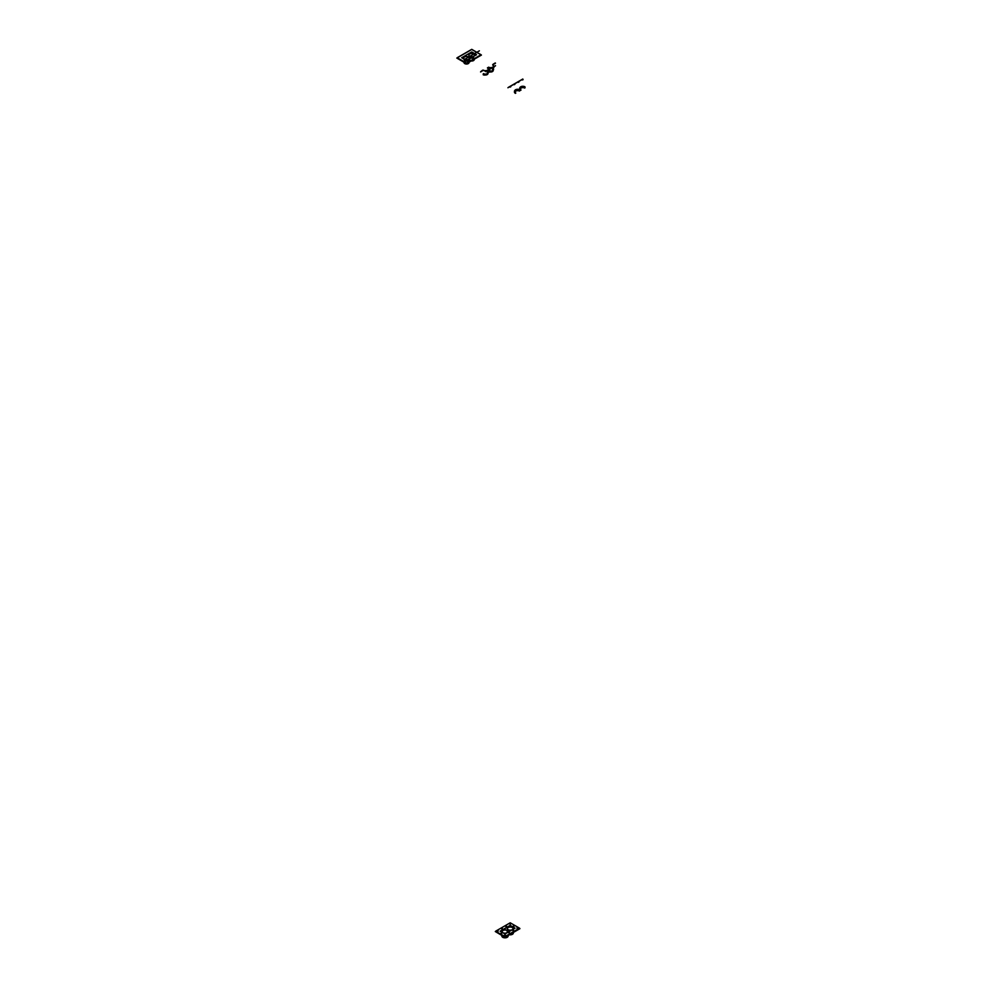 <?xml version="1.0" encoding="UTF-8"?>
<svg xmlns="http://www.w3.org/2000/svg" width="987" height="987" viewBox="0 0 987 987"><rect width="100%" height="100%" fill="white"/><g stroke="black" fill="none" stroke-linecap="round" stroke-linejoin="round"><path stroke-width="1.48" d="M500.471 934.134L504.986 937.305L519.89 928.693L504.986 936.737L519.52 928.175L510.205 922.796L495.671 931.185L504.986 936.737L500.323 934.047L501.297 932.814M500.286 931.272L510.205 925.547L514.906 928.261L512.623 926.953L514.869 925.485L519.52 928.175L504.986 936.564L500.323 933.875M501.828 933.011L502.568 932.592L504.986 933.986L500.138 931.185L510.205 925.374L515.054 928.175L504.986 933.986L515.054 928.175L512.623 926.781M501.729 932.74L501.063 933.06M501.026 933.159L501.865 933.233L501.149 933.406M513.363 925.954L514.165 926.127L513.45 926.299M512.204 927.41A2.825 1.629 180 0 1 513.018 928.557A2.825 1.629 0 0 0 512.204 927.496L512.204 927.496A2.825 1.629 0 0 0 508.206 927.496A2.825 1.629 0 0 0 507.38 928.607A2.825 1.629 180 0 1 509.119 927.064A2.825 1.629 180 0 1 512.204 927.41A2.825 1.629 180 0 1 513.018 928.557A2.825 1.629 0 0 0 512.204 927.496L512.771 927.04M506.985 930.42A2.825 1.629 180 0 1 507.811 931.58A2.825 1.629 0 0 0 506.985 930.507L506.985 930.507A2.825 1.629 0 0 0 502.988 930.507A2.825 1.629 0 0 0 502.161 931.617A2.825 1.629 180 0 1 503.901 930.075A2.825 1.629 180 0 1 506.985 930.42A2.825 1.629 180 0 1 507.811 931.58A2.825 1.629 0 0 0 506.985 930.507L508.169 929.692A2.875 1.653 0 0 0 512.241 929.692A2.875 1.653 0 0 0 512.241 927.348A2.875 1.653 0 0 0 508.169 927.348A2.875 1.653 0 0 0 508.169 929.692A2.875 1.653 0 0 0 512.241 929.692A2.875 1.653 0 0 0 512.241 927.348M502.864 932.764L502.951 932.703A2.875 1.653 0 0 0 507.022 932.703A2.875 1.653 0 0 0 507.022 930.359A2.875 1.653 0 0 0 502.951 930.359A2.875 1.653 0 0 0 502.951 932.703A2.875 1.653 0 0 0 507.022 932.703A2.875 1.653 0 0 0 507.022 930.359M495.671 931.321L504.986 937.305L519.89 928.52L504.986 936.737L495.671 931.185M500.138 934.331L504.986 937.132L519.89 928.52L504.986 937.305L495.289 931.531M507.811 931.58A2.825 1.629 180 0 1 506.997 932.715A2.825 1.629 180 0 0 507.811 931.58A2.727 1.579 180 0 0 507.478 932.345M513.018 928.557A2.825 1.629 180 0 1 512.216 929.705A2.825 1.629 180 0 0 513.018 928.557M501.852 935.775A3.158 1.826 180 0 0 502.753 937.305A3.158 1.826 180 0 0 506.38 937.65A3.158 1.826 180 0 0 508.12 935.775A3.158 1.826 180 0 1 506.38 937.65A3.158 1.826 180 0 1 502.753 937.305L502.765 936.971A3.134 1.814 180 0 1 501.852 935.688A3.134 1.814 180 0 1 501.865 935.503A3.134 1.814 180 0 0 504.505 937.021A3.134 1.814 180 0 1 502.765 936.515L502.963 936.145M502.765 936.971A3.134 1.814 180 0 0 506.183 937.354A3.134 1.814 180 0 0 508.12 935.688A3.134 1.814 180 0 0 508.108 935.503A3.134 1.814 180 0 1 508.12 935.688A3.134 1.814 180 0 1 506.183 937.354A3.134 1.814 180 0 1 502.765 936.971L502.901 936.589M502.765 937.008A3.134 1.814 180 0 0 507.207 937.008L507.207 937.008A3.134 1.814 180 0 0 508.12 935.725L508.12 935.725A3.134 1.814 180 0 1 507.207 937.008A3.134 1.814 180 0 1 502.765 937.008L502.852 937.058A3.01 1.74 180 0 0 507.108 937.058A3.01 1.74 180 0 1 502.852 937.058L502.765 937.008A3.134 1.814 180 0 1 501.852 935.725A3.134 1.814 180 0 1 501.852 935.713L501.852 935.688M502.827 936.86A3.047 1.752 180 0 0 506.109 937.255A3.047 1.752 180 0 0 508.034 935.676A3.047 1.752 180 0 1 506.109 937.255A3.047 1.752 180 0 1 502.827 936.86A3.047 1.752 180 0 1 501.939 935.676M508.083 935.516A3.134 1.814 180 0 1 505.467 937.021A3.134 1.814 180 0 0 508.083 935.516M513.339 932.752A3.158 1.826 180 0 1 509.391 934.763A3.158 1.826 180 0 0 513.339 932.752M512.327 934.047A3.01 1.74 180 0 1 509.773 934.541A3.01 1.74 180 0 0 512.327 934.047L512.426 933.998A3.134 1.814 180 0 1 509.81 934.516A3.134 1.814 180 0 0 512.426 933.998A3.134 1.814 180 0 0 513.339 932.715A3.134 1.814 180 0 1 512.426 933.998L512.327 934.047M513.326 932.481A3.134 1.814 180 0 1 513.339 932.678A3.134 1.814 180 0 1 509.884 934.479A3.134 1.814 180 0 0 513.339 932.678L513.339 932.678A3.134 1.814 180 0 0 513.326 932.481A3.134 1.814 180 0 1 510.686 934.01A3.134 1.814 180 0 0 513.302 932.493M513.252 932.666A3.047 1.752 180 0 1 510.069 934.368A3.047 1.752 180 0 0 513.252 932.666M505.27 934.788L504.567 935.207L505.369 935.108M505.406 935.244L504.567 935.244M508.7 932.74L509.465 932.74M513.462 930.05L512.759 930.47L513.573 930.371M513.61 930.544L512.759 930.544M517.57 927.681L516.867 928.113L517.669 928.002M517.669 927.903L516.867 928.113M513.326 926.065L514.128 925.954M509.823 923.918L510.587 923.918M510.624 924.017L509.785 924.017M506.38 925.966L505.677 926.386L506.491 926.287M506.491 926.188L505.689 926.423M502.284 928.335L501.581 928.755L502.383 928.644M502.42 928.816L501.581 928.816M497.522 931.012L498.287 931.012M513.573 930.272L512.808 930.396M505.369 935.01L504.604 935.133M502.383 928.557L501.618 928.668M510.587 923.82L509.823 923.943L510.489 923.598M506.985 930.507L506.985 930.507A2.875 1.653 180 0 0 502.975 930.519M502.975 932.715A2.825 1.629 180 0 1 502.161 931.58M508.194 927.509A2.875 1.653 180 0 1 512.216 927.509M508.194 929.705A2.825 1.629 180 0 1 507.38 928.557M507.404 932.407A2.924 1.69 180 0 1 507.639 931.111A2.936 1.69 180 0 0 507.404 932.419M507.145 932.629A3.134 1.814 180 0 1 507.071 932.221A3.134 1.814 180 0 1 507.121 931.888M520.618 89.459L520.593 89.546A3.134 1.814 180 0 1 520.593 86.992A3.134 1.814 180 0 1 525.035 86.992L524.887 86.77A2.936 1.69 180 0 0 520.741 86.77A2.936 1.69 180 0 0 520.741 89.163L520.618 89.459M520.815 90.199L520.976 90.199A2.616 1.505 180 0 1 520.976 88.065A2.616 1.505 180 0 1 524.665 88.065L524.813 87.892M524.948 87.633L525.047 87.757A3.158 1.826 180 0 0 520.581 87.757A3.158 1.826 180 0 0 520.581 90.335L520.593 90.039A3.134 1.814 180 0 1 520.593 87.485A3.134 1.814 180 0 1 525.035 87.485L524.948 87.633A3.01 1.74 180 0 0 520.692 87.633A3.01 1.74 180 0 0 520.692 90.088M519.717 89.792L519.816 90.002A3.134 1.814 180 0 0 515.374 90.002A3.134 1.814 180 0 0 515.374 92.556L515.522 92.173A2.936 1.69 180 0 1 515.522 89.78A2.936 1.69 180 0 1 519.668 89.78L519.717 89.792M519.73 90.644L519.828 90.767A3.158 1.826 180 0 0 515.362 90.767A3.158 1.826 180 0 0 515.362 93.346L515.374 93.062A3.134 1.814 180 0 1 515.374 90.496A3.134 1.814 180 0 1 519.816 90.496L519.73 90.644A3.01 1.74 180 0 0 515.473 90.644A3.01 1.74 180 0 0 515.473 93.111M522.814 79.145L507.91 87.757L522.814 79.145M522.431 79.984L523.098 79.639M518.335 82.353L518.989 82.007M520.593 90.002A3.134 1.814 180 0 1 520.593 87.436A3.134 1.814 180 0 1 525.035 87.436M520.667 89.903A3.047 1.752 180 0 1 520.667 87.411A3.047 1.752 180 0 1 524.973 87.411M515.596 93.21L515.757 93.21A2.616 1.505 180 0 1 515.757 91.075A2.616 1.505 180 0 1 519.446 91.075L519.594 90.903M514.227 84.722L514.893 84.376M510.131 87.09L510.797 86.745M522.814 79.009L508.28 87.411L522.814 79.009M515.374 93.012A3.134 1.814 180 0 1 515.374 90.446A3.134 1.814 180 0 1 519.816 90.446M515.448 92.914A3.047 1.752 180 0 1 515.448 90.422A3.047 1.752 180 0 1 519.754 90.422M466.518 63.686L481.422 55.075L471.737 49.473L456.821 58.085L466.518 63.686M481.051 54.729L471.737 49.35L457.191 57.739L466.518 63.119L481.051 54.729M466.518 60.54L461.669 57.739L471.737 51.929L476.573 54.729L466.518 60.54M469.96 60.589A2.505 1.443 0 0 0 474.155 59.948A2.505 1.443 0 0 0 471.083 58.171A2.505 1.443 0 0 0 469.96 60.589M473.661 57.789A2.727 1.579 180 0 1 472.44 60.429A2.727 1.579 180 0 1 469.096 58.492A2.727 1.579 180 0 1 473.661 57.789M464.741 63.6A2.505 1.443 0 0 0 468.936 62.958A2.505 1.443 0 0 0 465.864 61.182A2.505 1.443 0 0 0 464.741 63.6M468.443 60.799A2.727 1.579 180 0 1 467.221 63.439A2.727 1.579 180 0 1 463.878 61.502A2.727 1.579 180 0 1 468.443 60.799M473.723 53.964A2.825 1.629 180 0 1 472.465 56.691A2.825 1.629 180 0 1 469.01 54.692A2.825 1.629 180 0 1 473.723 53.964M469.701 56.247A2.875 1.653 0 0 0 474.513 55.506A2.875 1.653 0 0 0 470.984 53.471A2.875 1.653 0 0 0 469.701 56.247M464.482 59.257A2.875 1.653 0 0 0 469.294 58.517A2.875 1.653 0 0 0 465.765 56.481A2.875 1.653 0 0 0 464.482 59.257M468.504 56.975A2.825 1.629 180 0 1 467.246 59.701A2.825 1.629 180 0 1 463.791 57.715A2.825 1.629 180 0 1 468.504 56.975M479.374 50.831L464.087 59.664M492.723 68.202L492.427 69.534L492.723 68.202A2.924 1.69 180 0 1 492.723 70.595A2.924 1.69 180 0 1 488.59 70.595L488.417 71.767L488.577 70.595M487.504 71.212L487.208 72.544L487.504 71.212A2.924 1.69 180 0 1 487.504 73.606A2.924 1.69 180 0 1 483.371 73.606L483.198 74.778L483.359 73.606M483.445 70.2L480.583 71.977L483.445 70.2A2.825 1.629 180 0 0 487.43 70.2A2.825 1.629 180 0 0 487.43 67.906L488.664 67.19L487.43 67.906M488.886 71.52A2.505 1.443 0 0 0 492.427 71.52A2.505 1.443 0 0 0 492.427 69.472M492.587 68.708A2.727 1.579 180 0 1 492.587 70.941A2.727 1.579 180 0 1 488.725 70.941M489.49 72.1A3.06 1.764 180 0 1 488.491 71.718M492.809 69.226A3.06 1.764 180 0 1 493.475 69.806M488.886 71.582A2.505 1.443 0 0 0 492.427 71.582A2.505 1.443 0 0 0 492.427 69.534M483.445 70.287A2.825 1.629 0 0 0 487.43 70.287A2.825 1.629 0 0 0 487.43 67.992L487.43 67.992A2.875 1.653 180 0 1 487.467 70.361A2.875 1.653 180 0 1 483.408 70.361M492.649 64.883L495.499 63.205L492.649 64.883A2.825 1.629 180 0 1 492.649 67.19A2.825 1.629 180 0 1 488.664 67.19M483.667 74.531A2.505 1.443 0 0 0 487.208 74.531A2.505 1.443 0 0 0 487.208 72.483M487.368 71.718A2.727 1.579 180 0 1 487.368 73.951A2.727 1.579 180 0 1 483.507 73.951M484.272 75.123A3.06 1.764 180 0 1 483.272 74.728M487.59 72.236A3.06 1.764 180 0 1 488.257 72.816M483.667 74.593A2.505 1.443 0 0 0 487.208 74.593A2.505 1.443 0 0 0 487.208 72.544M488.664 67.276A2.825 1.629 0 0 0 492.649 67.276A2.825 1.629 0 0 0 492.649 64.969M482.051 70.546L483.013 70.065L482.112 70.583M489.157 70.237L489.811 69.904M493.253 67.869L493.919 67.535M494.351 63.452L495.314 62.958L494.413 63.476M495.499 65.821L485.431 71.632M495.499 65.648L485.431 71.459M493.081 64.254L493.969 63.736L493.081 64.254M481.668 71.015L480.78 71.533L481.927 71.064M488.614 67.165A2.875 1.653 0 0 0 492.686 67.165A2.875 1.653 0 0 0 492.686 64.821M483.408 70.188A2.875 1.653 0 0 0 487.467 70.188A2.875 1.653 0 0 0 487.467 67.832M492.686 64.994A2.875 1.653 180 0 1 492.686 67.338A2.875 1.653 180 0 1 488.614 67.338M507.343 935.947A2.936 1.69 180 0 1 506.726 936.293A2.936 1.69 180 0 0 507.343 935.947M507.663 935.75A2.998 1.74 180 0 1 506.343 936.515A2.998 1.74 180 0 0 507.663 935.75M502.864 936.194A2.998 1.74 180 0 0 503.629 936.515A2.998 1.74 180 0 1 502.864 936.194A2.998 1.74 180 0 1 502.309 935.75M508.034 935.54A3.121 1.801 180 0 1 505.652 936.922A3.121 1.801 180 0 0 508.034 935.54M502.778 936.429A3.121 1.801 180 0 0 504.32 936.922A3.121 1.801 180 0 1 502.778 936.429A3.121 1.801 180 0 1 501.939 935.54M512.561 932.925A2.936 1.69 180 0 1 511.945 933.283A2.936 1.69 180 0 0 512.561 932.925M512.882 932.74A2.998 1.74 180 0 1 511.562 933.505A2.998 1.74 180 0 0 512.882 932.74M513.252 932.53A3.121 1.801 180 0 1 510.871 933.899A3.121 1.801 180 0 0 513.252 932.53M507.404 932.283L507.441 932.382A2.85 1.653 180 0 1 507.404 932.283A2.85 1.653 180 0 1 507.688 931.197M507.343 932.468A2.998 1.74 180 0 1 507.38 931.358A2.998 1.74 180 0 1 507.614 931.074M507.182 932.592A3.121 1.801 180 0 1 507.281 931.531A3.121 1.801 180 0 1 507.33 931.444M507.071 932.221L508.095 930.716"/></g></svg>
